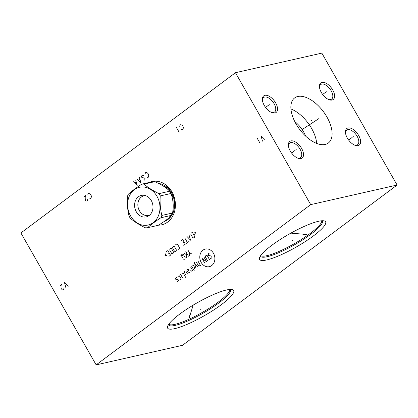 <?xml version="1.0" encoding="UTF-8"?>
<svg xmlns="http://www.w3.org/2000/svg" width="418" height="418" viewBox="0 0 418 418"><rect width="100%" height="100%" fill="white"/><g stroke="black" fill="none" stroke-linecap="round" stroke-linejoin="round"><path stroke-width="0.63" d="M96.15 364.883L182.546 345.294L397.1 185.038L321.85 53.117L235.454 72.706L20.9 232.962L96.15 364.883L310.705 204.627L235.454 72.706M397.1 185.038L310.705 204.627M297.804 96.485A28.147 14.844 -126.8 0 1 325.235 114.239A28.147 14.844 -126.8 0 1 328.329 143.019A28.147 14.844 -126.8 0 1 325.162 144.45A28.147 14.844 -126.8 0 1 297.731 126.701A28.147 14.844 -126.8 0 1 294.643 97.922A28.147 14.844 -126.8 0 1 297.804 96.485M332.697 89.917A10.356 5.465 -126.8 0 1 329.159 99.74A10.356 5.465 -126.8 0 1 321.343 92.493A10.356 5.465 -126.8 0 1 319.441 86.73A10.356 5.465 -126.8 0 1 324.133 82.451A10.356 5.465 -126.8 0 1 332.697 89.917M358.696 135.505A10.356 5.465 -126.8 0 1 355.159 145.328A10.356 5.465 -126.8 0 1 347.342 138.081A10.356 5.465 -126.8 0 1 345.446 132.318A10.356 5.465 -126.8 0 1 350.132 128.033A10.356 5.465 -126.8 0 1 358.696 135.505M301.629 148.447A10.356 5.465 -126.8 0 1 298.091 158.265A10.356 5.465 -126.8 0 1 290.27 151.018A10.356 5.465 -126.8 0 1 288.373 145.26A10.356 5.465 -126.8 0 1 293.065 140.976A10.356 5.465 -126.8 0 1 301.629 148.447M275.624 102.859A10.356 5.465 -126.8 0 1 272.087 112.682A10.356 5.465 -126.8 0 1 264.27 105.435A10.356 5.465 -126.8 0 1 262.368 99.672A10.356 5.465 -126.8 0 1 267.06 95.388A10.356 5.465 -126.8 0 1 275.624 102.859M318.469 221.3A38.007 7.378 -29.7 0 1 324.237 220.897A38.007 7.378 -29.7 0 1 308.343 239.519A38.007 7.378 -29.7 0 1 266.731 259.944A38.007 7.378 -29.7 0 1 259.515 257.812A38.007 7.378 -29.7 0 1 282.955 237.774A38.007 7.378 -29.7 0 1 318.469 221.3M226.519 289.982A38.007 7.378 -29.7 0 1 232.288 289.575A38.007 7.378 -29.7 0 1 216.388 308.197A38.007 7.378 -29.7 0 1 174.781 328.626A38.007 7.378 -29.7 0 1 167.566 326.495A38.007 7.378 -29.7 0 1 191.005 306.451A38.007 7.378 -29.7 0 1 226.519 289.982M149.278 182.462A22.154 18.324 77.2 0 1 172.958 193.821A22.154 18.324 77.2 0 1 167.66 222.057A22.154 18.324 77.2 0 1 158.5 225.161M294.784 121.591A19.703 10.393 -126.8 0 1 305.668 136.163M290.938 108.946A28.147 14.844 -126.8 0 1 316.703 143.442M319.498 87.357A9.097 4.797 -126.8 0 1 320.716 84.561A9.097 4.797 -126.8 0 1 321.74 84.096A9.097 4.797 -126.8 0 1 331.145 90.716A9.097 4.797 -126.8 0 1 331.605 99.134A9.097 4.797 -126.8 0 1 330.581 99.599A9.097 4.797 -126.8 0 1 328.574 99.51M345.503 132.945A9.097 4.797 -126.8 0 1 346.721 130.144A9.097 4.797 -126.8 0 1 347.739 129.684A9.097 4.797 -126.8 0 1 357.15 136.305A9.097 4.797 -126.8 0 1 357.604 144.722A9.097 4.797 -126.8 0 1 356.585 145.187A9.097 4.797 -126.8 0 1 354.579 145.093M288.43 145.882A9.097 4.797 -126.8 0 1 289.648 143.087A9.097 4.797 -126.8 0 1 290.672 142.622A9.097 4.797 -126.8 0 1 300.077 149.242A9.097 4.797 -126.8 0 1 300.532 157.659A9.097 4.797 -126.8 0 1 299.513 158.124A9.097 4.797 -126.8 0 1 297.506 158.035M262.426 100.299A9.097 4.797 -126.8 0 1 263.643 97.498A9.097 4.797 -126.8 0 1 264.667 97.039A9.097 4.797 -126.8 0 1 274.077 103.659A9.097 4.797 -126.8 0 1 274.532 112.076A9.097 4.797 -126.8 0 1 273.508 112.536A9.097 4.797 -126.8 0 1 271.501 112.447M147.507 227.747L158.255 225.307C164.42 221.592 168.882 218.259 171.646 215.312A22.018 18.214 -102.8 0 0 172.571 212.997C173.742 206.105 173.214 199.6 170.983 193.482A22.018 18.214 -102.8 0 0 170.361 192.327A22.018 18.214 77.2 0 0 169.687 191.209C166.401 187.651 161.405 184.479 154.712 181.694L143.964 184.134A22.018 18.214 -102.8 0 0 141.744 184.171C136.305 187.724 131.842 191.057 128.357 194.171A22.018 18.214 -102.8 0 0 127.433 196.481C126.983 203.205 127.516 209.711 129.016 215.996A22.018 18.214 -102.8 0 0 129.637 217.151A22.018 18.214 -102.8 0 0 130.311 218.269C134.33 221.66 139.319 224.832 145.286 227.784A22.018 18.214 -102.8 0 0 147.507 227.747C150.997 224.633 155.459 221.3 160.899 217.747A22.018 18.214 -102.8 0 0 161.818 215.437C160.319 209.152 159.791 202.646 160.235 195.922A22.018 18.214 -102.8 0 0 159.613 194.762A22.018 18.214 -102.8 0 0 158.939 193.649C152.972 190.697 147.982 187.525 143.964 184.134M141.744 184.171L152.492 181.731A22.018 18.214 77.2 0 1 154.712 181.694M169.687 191.209L158.939 193.649M170.983 193.482L160.235 195.922M130.604 215.991A19.364 16.015 -102.8 0 0 153.197 222.648A19.364 16.015 -102.8 0 0 156.964 196.303A19.364 16.015 -102.8 0 0 134.371 189.647A19.364 16.015 -102.8 0 0 130.604 215.991M151.279 200.551A11.009 9.107 -102.8 0 0 144.252 195.321A11.009 9.107 -102.8 0 0 135.709 200.138A11.009 9.107 -102.8 0 0 136.289 211.748A11.009 9.107 -102.8 0 0 148.876 215.719A11.009 9.107 -102.8 0 0 151.279 200.551M145.49 195.614A10.053 8.313 -102.8 0 0 138.609 200.703A10.053 8.313 -102.8 0 0 139.413 210.698A10.053 8.313 -102.8 0 0 149.863 214.92M172.571 212.997L161.818 215.437M171.646 215.312L160.899 217.747M146.87 177.175L147.998 177.425L148.458 177.086L148.719 175.246L148.291 173.925L147.408 172.942L145.83 172.477L145.37 172.822L145.119 174.107M143.191 179.923L144.32 180.174L144.78 179.829L145.03 178.549L144.362 177.953L141.88 177.619L141.451 176.297L142.151 175.226L143.729 175.691M137.094 179.003L140.871 182.75L139.393 177.284M139.811 179.165L138.431 180.195M133.415 181.752L137.193 185.498L135.714 180.033M136.132 181.914L134.753 182.943M201.194 262.457A9.024 7.461 -102.8 0 0 211.722 265.555A9.024 7.461 -102.8 0 0 213.478 253.277A9.024 7.461 -102.8 0 0 202.949 250.178A9.024 7.461 -102.8 0 0 201.194 262.457M210.332 258.444L210.782 258.575L211.832 257.791L211.983 256.741L211.607 256.082L208.645 255.482L208.268 254.823L208.42 253.773L209.47 252.989L209.92 253.125M207.631 260.931L205.379 256.986L205.531 255.931L206.32 255.346L207.218 255.612L209.47 259.557M203.953 257.112L206.581 261.715L202.113 258.486L204.742 263.089M198.174 261.428L200.802 266.031M196.596 262.603L198.284 265.566L198.738 265.696L200.05 264.719M194.919 262.295L194.396 262.687L195.849 267.854M197.421 266.679L194.757 263.977M193.571 269.558L194.96 268.053L193.456 265.42L191.695 266.266L194.318 270.874M190.728 270.274L191.47 271.125L192.52 270.341L190.645 267.055M187.64 271.643L189.03 270.132L188.466 269.15L186.7 269.997L188.204 272.63L188.842 273.09L190.153 272.108M187.525 274.072L185.838 271.11L185.388 270.979L184.077 271.961L185.953 275.248M185.649 277.348L183.209 273.074L182.238 273.33M180.66 274.511L182.535 277.798M183.1 278.785L183.199 279.182L183.1 278.785M179.818 279.825L180.874 279.041L180.947 278.519L179.447 275.885L178.993 275.755L177.943 276.538M177.08 277.651L176.631 277.521L175.581 278.304L175.503 278.827L176.067 279.814L178.021 279.297L178.507 280.807L177.457 281.591L177.007 281.46M187.928 250.037L189.432 252.671L191.606 253.857M189.432 252.671L189.506 255.424M185.827 251.605L188.455 256.213M186.705 253.141L186.616 257.587M186.543 254.828L183.988 252.979M183.314 254.421L182.415 254.16L181.626 254.745L181.475 255.795L183.35 259.087L184.249 259.353L185.038 258.763L185.19 257.713L183.314 254.421M182.901 255.67L180.837 255.335M194.636 234.644L195.535 232.721L193.638 232.894M192.311 232.319L190.995 233.301L190.848 234.352L192.724 237.638L193.623 237.905L194.934 236.922L192.311 232.319M186.883 236.374L190.556 240.193L188.983 234.806M189.38 236.384L187.98 237.429M184.777 237.946L187.405 242.55M188.455 241.766L186.355 243.333M183.727 245.298L185.305 244.117L182.676 239.514L181.099 240.69M183.126 242.931L184.176 242.147M178.209 249.415L179.259 248.632L179.411 247.581L177.535 244.295L176.636 244.028L175.586 244.812M174.468 246.583L173.569 246.317L172.78 246.907L172.629 247.958L174.505 251.244L175.408 251.511L176.197 250.92L176.344 249.87L174.468 246.583M171.208 248.083L169.891 249.065L169.739 250.116L171.615 253.402L172.519 253.669L173.831 252.686L171.208 248.083M168.929 256.349L170.502 255.173L167.879 250.57L166.301 251.746M168.329 253.982L169.379 253.198M165.873 253.627L164.974 255.55L166.876 255.382M68.249 286.241L64.471 282.495L65.95 287.955M59.878 285.928L61.718 284.553L62.12 286.988L61.629 289L62.063 289.763L63.191 290.019L63.651 289.674L63.902 288.394M181.485 129.434L182.614 129.684L183.074 129.34L183.335 127.5L182.906 126.179L182.023 125.201L180.445 124.736L179.986 125.081L179.735 126.361M179.165 132.26L176.537 127.657M89.536 198.111L90.659 198.362L91.119 198.022L91.385 196.183L90.957 194.861L90.069 193.879L88.496 193.414L88.036 193.759L87.785 195.044M83.668 197.024L85.507 195.65L85.909 198.08L85.418 200.091L85.857 200.859L86.981 201.11L87.44 200.771L87.696 199.485M264.782 139.445L261.004 135.704L262.483 141.164M259.954 143.055L257.326 138.447M292.412 240.293L292.788 240.951M303.16 233.871L303.536 234.524M306.707 234.488L290.886 233.124M200.462 308.975L200.833 309.628M189.715 315.397L190.085 316.055M188.779 319.362L193.158 305.14M311.222 120.666L311.744 120.274L311.222 120.666M326.756 91.401L327.278 91.009M326.16 91.845L322.644 94.478M352.761 136.989L353.283 136.597M352.165 137.433L348.643 140.061M295.688 149.926L296.21 149.534M295.092 150.375L291.571 153.004M269.683 104.343L270.211 103.951M269.087 104.787L265.571 107.416M318.161 119.093L318.683 118.702M319.023 118.503L300.547 130.599M158.621 183.471A19.651 16.25 77.2 0 1 173.972 198.665A19.651 16.25 77.2 0 1 167.817 219.612A19.651 16.25 -102.8 0 1 163.94 221.655M164.624 221.174A19.385 16.036 -102.8 0 0 167.864 219.434M321.714 220.772A35.217 6.834 -29.7 0 1 301.754 239.221A35.217 6.834 -29.7 0 1 266.992 255.654A35.217 6.834 150.3 0 1 260.691 255.576M168.741 324.258A35.217 6.834 150.3 0 0 175.043 324.331A35.217 6.834 -29.7 0 0 209.805 307.899A35.217 6.834 -29.7 0 0 229.764 289.449M230.292 289.418A35.624 6.913 -29.7 0 1 211.952 307.763A35.624 6.913 -29.7 0 1 175.241 325.382A35.624 6.913 150.3 0 1 168.444 324.697M260.398 256.02A35.624 6.913 150.3 0 0 267.196 256.699A35.624 6.913 -29.7 0 0 303.902 239.086A35.624 6.913 -29.7 0 0 322.247 220.741M159.039 183.68L168.318 188.523L173.982 198.775L173.815 210.552L167.937 219.351L164.635 221.169"/></g></svg>

